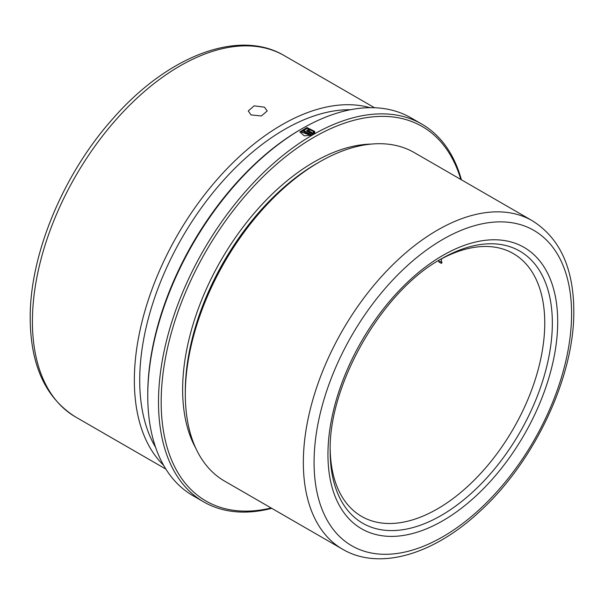 <?xml version="1.0" encoding="UTF-8"?>
<svg xmlns="http://www.w3.org/2000/svg" width="604" height="604" viewBox="0 0 604 604"><rect width="100%" height="100%" fill="white"/><g stroke="black" fill="none" stroke-linecap="round" stroke-linejoin="round"><path stroke-width="0.91" d="M251.037 114.926L248.259 110.962L254.11 105.843L264.446 107.18L267.225 110.962L261.373 115.96L251.037 114.926M371.347 144.084A185.881 107.316 120 0 0 182.635 389.633A185.881 107.316 120 0 0 195.772 448.191M532.298 220.732L414.269 152.585A189.671 109.505 120 0 0 319.433 161.985L316.753 163.533A185.881 107.316 120 0 0 185.315 391.181L185.315 394.284A189.671 109.505 120 0 0 224.597 481.109L342.627 549.247C379.493 570.984 433.982 554.464 479.969 511.271C534.646 461.501 574.585 376.451 573.8 310.652C573.521 267.904 559.689 237.923 532.298 220.732A189.671 109.505 120 0 0 386.137 271.543A189.671 109.505 120 0 0 303.344 462.422A189.671 109.505 120 0 0 342.627 549.247M319.433 161.985A189.671 109.505 120 0 0 185.315 394.284M330.184 449.104A151.74 87.603 120 0 0 361.592 516.397A151.74 87.603 120 0 0 478.519 475.748A151.74 87.603 120 0 0 544.755 323.042A151.74 87.603 120 0 0 513.324 253.582A151.74 87.603 120 0 0 439.342 260.03M370.018 107.671A208.637 120.46 120 0 0 215.688 181.14A208.637 120.46 120 0 0 134.352 380.346A208.637 120.46 120 0 0 163.571 465.246M350.463 109.724A204.847 118.271 120 0 0 139.72 380.346A204.847 118.271 120 0 0 155.575 447.285M461.418 179.811A218.119 125.934 120 0 0 421.788 124.077L411.06 117.886A218.119 125.934 120 0 0 302 128.69L300.656 129.46A216.224 124.839 120 0 0 147.761 394.284L147.761 395.831A218.119 125.934 120 0 0 192.94 495.68L203.669 501.879A218.119 125.934 120 0 0 271.755 508.334M302 128.69A218.119 125.934 120 0 0 147.761 395.831M312.079 135.16L304.71 130.902A218.119 125.934 120 0 0 303.653 131.521L309.686 135.009L301.373 131.891L306.953 128.403L313.28 131.43L314.79 131.453L306.923 127.557L299.886 131.936L304.205 135.825L312.079 135.16M314.782 132.608L313.28 132.586L312.849 133.484L308.41 130.917L309.467 130.011A218.119 125.934 120 0 1 310.524 129.43L306.696 130.29L307.353 131.211L313.136 134.549L314.79 132.291L313.28 132.276L312.857 133.174L308.244 130.456M421.788 124.077A218.119 125.934 120 0 0 253.703 182.514A218.119 125.934 120 0 0 158.497 402.022A218.119 125.934 120 0 0 203.669 501.879M460.814 179.463A216.224 124.839 120 0 0 292.389 151.506A216.224 124.839 120 0 0 161.177 402.022A216.224 124.839 120 0 0 271.143 507.979M438.791 260.362L438.798 261.872A1.895 1.095 180 0 1 440.867 261.638A1.895 1.095 180 0 1 442.037 262.649M441.396 258.905L441.486 263.419L438.798 261.872M310.214 129.596L306.711 130.449M314.631 131.446L306.817 127.874L299.894 132.087M311.777 135.288L304.71 130.902M304.71 131.211A217.742 125.715 120 0 0 303.918 131.68M301.388 132.042L309.686 135.009M571.58 313.755A182.083 105.126 120 0 0 442.823 239.411A182.083 105.126 120 0 0 314.072 462.422A182.083 105.126 120 0 0 442.823 536.76A182.083 105.126 120 0 0 571.58 313.755M557.703 321.758A162.468 93.801 120 0 0 442.823 255.432A162.468 93.801 120 0 0 327.942 454.412A162.468 93.801 120 0 0 442.823 520.739A162.468 93.801 120 0 0 557.703 321.758M552.343 323.042A157.1 90.706 120 0 0 441.252 258.905C382.415 290.864 328.425 384.386 330.161 451.316A157.1 90.706 120 0 0 441.252 515.454A157.1 90.706 120 0 0 552.343 323.042M75.636 417.009C45.678 398.232 30.532 365.367 30.2 318.399C29.649 254.526 63.322 173.771 113.28 118.218C167.489 56.217 238.437 28.32 284.273 55.628A208.637 120.46 120 0 0 123.495 111.529A208.637 120.46 120 0 0 32.42 321.494A208.637 120.46 120 0 0 75.636 417.009L165.873 469.104M284.273 55.628L374.51 107.731"/></g></svg>
